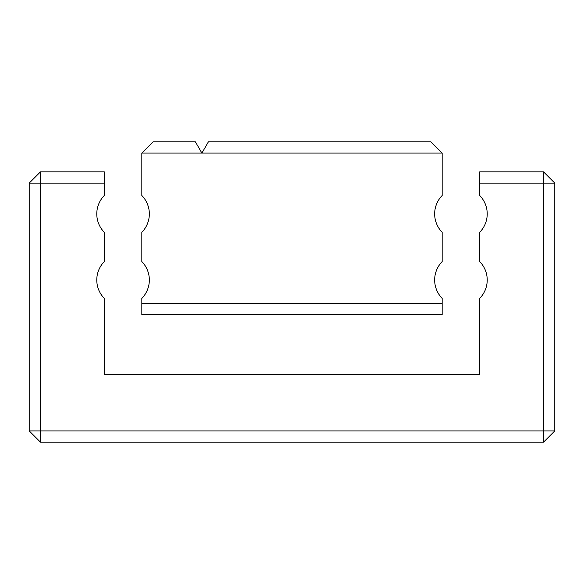<?xml version="1.0" encoding="UTF-8"?>
<svg xmlns="http://www.w3.org/2000/svg" width="584" height="584" viewBox="0 0 584 584"><rect width="100%" height="100%" fill="white"/><g stroke="black" fill="none" stroke-linecap="round" stroke-linejoin="round"><path stroke-width="0.88" d="M141.832 153.088L141.832 195.516A26.28 26.28 0 0 1 141.832 232.301L141.832 261.596A26.28 26.28 0 0 1 141.832 298.38L141.832 303.264L442.168 303.264L442.168 298.38A26.28 26.28 0 0 1 442.168 261.596L442.168 232.301A26.28 26.28 0 0 1 442.168 195.516L442.168 153.088L201.896 153.088L195.392 141.832L153.088 141.832L141.832 153.088L201.896 153.088L208.4 141.832L430.912 141.832L442.168 153.088M442.168 303.264L442.168 314.528L141.832 314.528L141.832 303.264M543.536 171.864L543.536 430.912L40.464 430.912L40.464 171.864L104.288 171.864L104.288 195.516A26.28 26.28 0 0 0 104.288 232.301L104.288 261.596A26.28 26.28 0 0 0 104.288 298.38L104.288 374.592L479.712 374.592L479.712 298.38A26.28 26.28 0 0 0 479.712 261.596L479.712 232.301A26.28 26.28 0 0 0 479.712 195.516L479.712 183.128L554.8 183.128L543.536 171.864L479.712 171.864L479.712 183.128M40.464 171.864L29.2 183.128L104.288 183.128M29.2 430.912L40.464 442.168L40.464 430.912L29.2 430.912L29.2 183.128M40.464 442.168L543.536 442.168L554.8 430.912L554.8 183.128M554.8 430.912L543.536 430.912L543.536 442.168"/></g></svg>
